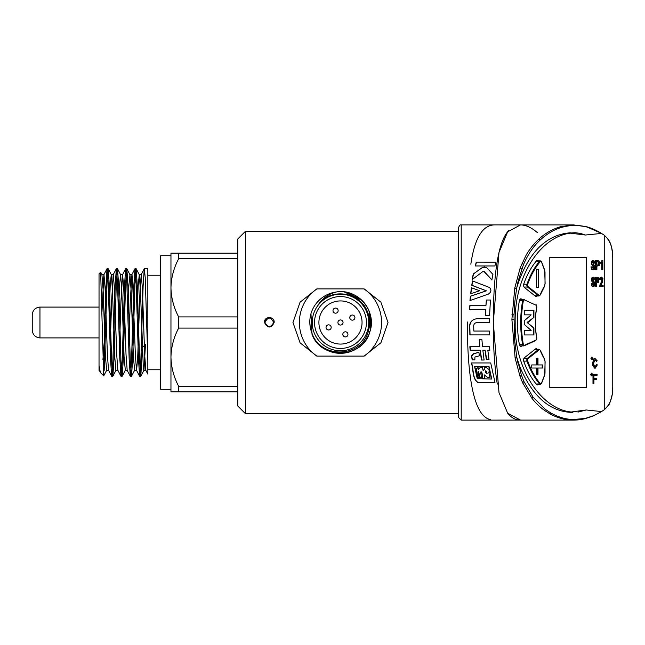 <?xml version="1.0" encoding="UTF-8"?>
<svg xmlns="http://www.w3.org/2000/svg" width="645" height="645" viewBox="0 0 645 645"><rect width="100%" height="100%" fill="white"/><g stroke="black" fill="none" stroke-linecap="round" stroke-linejoin="round"><path stroke-width="0.97" d="M536.463 269.263L536.463 287.597L538.583 287.597L538.583 269.263L536.463 269.263L538.164 269.263L538.164 287.597L536.463 287.597M537.986 368.029L542.614 368.029L542.614 364.941L537.986 364.941L537.986 358.354L536.382 358.354L536.382 364.941L531.746 364.941L531.746 368.029L536.382 368.029L536.382 374.616L537.986 374.616L537.986 368.029L537.567 368.029L537.567 374.616L536.382 374.616M542.203 364.941L542.203 368.029M537.986 364.941L537.567 364.941L537.567 358.354L536.382 358.354M531.746 364.941L535.963 364.941M535.963 368.029L531.746 368.029M316.832 356.113L364.127 356.113A41.095 41.095 0 0 0 364.127 288.887L316.832 288.887A41.095 41.095 0 0 0 316.832 356.113L300.07 342.817L292.959 322.5L300.046 302.223L316.832 288.887M371.052 318.565A30.823 30.823 0 0 1 311.995 334.271M368.376 331.111L369.932 331.586C377.051 311.293 357.999 288.508 336.746 291.903A30.823 30.823 0 0 0 311.027 313.414C309.052 320.468 309.487 327.378 312.325 334.134C321.492 359.313 362.143 357.443 368.376 331.111C370.311 324.419 369.956 317.856 367.319 311.406C359.975 292.153 331.933 287.589 318.985 303.634C323.443 297.538 329.361 293.628 336.746 291.903A30.823 30.823 0 0 1 368.964 310.729L371.165 325.209M245.439 413.687L237.739 405.979L237.739 239.021L245.439 231.313L245.439 413.687L458.635 413.687M264.498 322.5C263.902 315.953 274.762 315.953 274.165 322.5C270.964 328.49 267.74 328.499 264.498 322.524L264.498 322.5M364.127 288.887L380.889 302.183L388 322.5L380.913 342.777L364.127 356.113M265.474 320.291L266.925 318.67M273.472 320.968L273.585 323.137M273.375 323.838L273.061 324.5M272.633 325.088L272.117 325.604M271.513 326.023L270.844 326.346M270.126 326.539L269.328 326.62M268.957 326.604L268.239 326.475M267.546 326.233L265.853 324.878M265.474 324.258L265.192 323.58M265.031 322.871L264.998 322.5C267.885 327.821 270.771 327.821 273.665 322.5C270.779 316.631 267.893 316.631 264.998 322.5L264.498 322.524M316.502 332.409A25.945 25.945 0 0 0 350.388 346.478A25.945 25.945 0 0 0 364.457 312.591A25.945 25.945 0 0 0 330.571 298.522A25.945 25.945 0 0 0 316.502 332.409M360.418 314.26A21.575 21.575 0 0 0 332.24 302.561A21.575 21.575 0 0 0 320.541 330.74A21.575 21.575 0 0 0 348.719 342.439A21.575 21.575 0 0 0 360.418 314.26M343.011 335.352A2.572 2.572 0 0 1 344.406 331.998A2.572 2.572 0 0 1 347.76 333.392A2.572 2.572 0 0 1 346.365 336.746A2.572 2.572 0 0 1 343.011 335.352A2.572 2.572 0 0 0 346.365 336.746A2.572 2.572 0 0 0 347.76 333.392A2.572 2.572 0 0 0 344.406 331.998A2.572 2.572 0 0 0 343.011 335.352A2.572 2.572 0 0 0 346.365 336.746A2.572 2.572 0 0 0 347.76 333.392A2.572 2.572 0 0 0 344.406 331.998A2.572 2.572 0 0 0 343.011 335.352M337.948 309.648A2.572 2.572 0 0 1 336.553 313.002A2.572 2.572 0 0 1 333.199 311.608A2.572 2.572 0 0 1 334.594 308.254A2.572 2.572 0 0 1 337.948 309.648A2.572 2.572 0 0 0 334.594 308.254A2.572 2.572 0 0 0 333.199 311.608A2.572 2.572 0 0 0 336.553 313.002A2.572 2.572 0 0 0 337.948 309.648A2.572 2.572 0 0 0 334.594 308.254A2.572 2.572 0 0 0 333.199 311.608A2.572 2.572 0 0 0 336.553 313.002A2.572 2.572 0 0 0 337.948 309.648M329.595 329.78A2.572 2.572 0 0 1 326.233 328.386A2.572 2.572 0 0 1 327.628 325.032A2.572 2.572 0 0 0 326.233 328.386A2.572 2.572 0 0 0 329.595 329.78A2.572 2.572 0 0 0 330.982 326.426A2.572 2.572 0 0 0 327.628 325.032A2.572 2.572 0 0 0 326.233 328.386A2.572 2.572 0 0 0 329.595 329.78A2.572 2.572 0 0 0 330.982 326.426A2.572 2.572 0 0 0 327.628 325.032M338.109 323.484A2.572 2.572 0 0 1 339.496 320.13A2.572 2.572 0 0 1 342.858 321.516A2.572 2.572 0 0 0 339.496 320.13A2.572 2.572 0 0 0 338.109 323.484A2.572 2.572 0 0 0 341.463 324.87A2.572 2.572 0 0 0 342.858 321.516A2.572 2.572 0 0 1 341.463 324.87A2.572 2.572 0 0 1 338.109 323.484M351.372 315.22A2.572 2.572 0 0 0 349.977 318.574A2.572 2.572 0 0 0 353.331 319.968A2.572 2.572 0 0 0 354.726 316.614A2.572 2.572 0 0 0 351.372 315.22A2.572 2.572 0 0 0 349.977 318.574A2.572 2.572 0 0 0 353.331 319.968A2.572 2.572 0 0 0 354.726 316.614A2.572 2.572 0 0 0 351.372 315.22M316.381 341.697L323.967 348.518M333.086 352.404L341.914 353.283M366.594 311.712A28.251 28.251 0 0 0 329.692 296.386A28.251 28.251 0 0 0 314.365 333.288A28.251 28.251 0 0 0 351.267 348.614A28.251 28.251 0 0 0 366.594 311.712M370.036 313.784L370.553 329.232L370.036 313.784M344.349 291.951L361.676 300.127M365.9 305.077L368.73 310.181M312.003 334.263C321.234 360.555 363.191 358.547 369.924 331.586C363.191 358.547 321.234 360.555 312.003 334.263L310.963 313.639M345.131 292.064L360.095 298.748M366.763 306.423L368.964 310.729M359.684 298.417L344.277 291.935L360.087 298.74M370.278 314.655L370.778 328.111L370.278 314.655M310.447 329.393L309.705 321.363M594.98 359.394L596.27 361.256L597.206 360.821L594.746 358.281L593.69 358.934L592.586 363.312L592.723 365.312L594.521 368.118L595.327 368.118L597.351 364.877L596.375 364.659L594.964 367.094M595.94 378.655L593.924 378.655L593.924 375.253L596.69 375.253M593.924 375.253L597.101 375.253L597.101 374.277L593.4 374.277L593.4 383.525L593.924 383.525L593.924 379.631L595.94 379.631M593.4 374.277L592.989 374.277L592.989 383.525L593.4 383.525M595.658 260.556L595.658 269.803L596.891 269.803L596.891 266.183L599.31 265.426L599.31 261.314L597.923 260.556L595.658 260.556M601.374 278.18L601.833 280.639L599.511 286.477L603.139 286.477L603.139 285.501L600.85 285.501L602.567 281.857L602.938 278.422L601.39 277.124L600.035 277.745L599.382 279.559L600.406 279.72L600.866 278.584L602.091 278.447L602.253 280.639L599.511 286.259M602.075 277.527L600.979 277.124L601.632 277.1L600.455 277.745L599.382 279.559M602.728 285.501L600.85 285.501M591.667 283.615L592.118 285.88L593.36 286.638L594.617 285.904L594.698 282.397L593.61 281.228L592.755 278.608L593.997 278.745L594.19 279.825L594.924 279.825L594.553 278.019L593.36 277.173L592.255 277.882L592.134 281.123L593.231 282.204L594.11 285.155L593.36 285.606L592.4 283.615L591.255 283.615L591.699 285.88L593.15 286.622M593.166 277.189L591.844 277.882L591.715 281.123L592.819 282.204L593.69 285.155L593.174 285.582M593.142 278.293L594.19 279.825M586.644 387.742L549.798 387.742L549.798 257.258L586.644 257.258L586.644 387.742M601.527 411.566L604.244 409.793L604.244 235.207L601.527 233.434L585.378 235.022L570.462 233.176C540.873 236.489 514.049 275.867 515.194 322.927C514.202 369.924 541.776 409.204 571.244 412.018L586.192 409.978L601.527 411.566L593.279 415.928L585.055 418.694L572.825 420.08C565.101 419.968 557.603 417.96 550.314 414.058L544.533 410.438C539.631 406.882 535.439 402.835 531.956 398.304L522.619 382.727L520.055 376.422L515.129 358.112L511.896 319.404L514.774 288.025L520.217 267.82L526.126 255.138C529.69 249.043 533.963 243.673 538.962 239.013C545.283 233.216 552.451 229.128 560.457 226.75L573.526 224.911L587.127 226.871C591.723 228.209 596.488 230.378 601.43 233.369L587.337 227.137C578.67 224.742 569.906 224.895 561.045 227.588C553.837 229.685 546.799 233.909 539.929 240.263C533.415 246.261 527.924 254.388 523.474 264.635L518.257 280.648L516.54 288.912M538.309 384.372A2.572 1.508 -90 0 1 537.406 384.88A2.572 1.508 -90 0 1 536.543 384.428A75.03 44.102 90 0 1 523.788 361.377A2.572 1.508 -90 0 1 524.441 357.725L535.471 348.969A2.572 1.508 -90 0 1 536.108 348.727A2.572 1.508 -90 0 1 537.019 349.243M520.434 346.325L521.216 346.325A2.572 1.508 -90 0 1 520.821 346.413A2.572 1.508 -90 0 1 519.378 344.591A75.03 44.102 90 0 1 519.378 300.643A2.572 1.508 -90 0 1 520.821 298.829A2.572 1.508 -90 0 1 521.216 298.909L520.434 298.909M521.216 346.325L522.144 345.897M522.144 299.336L521.216 298.909M537.019 295.99A2.572 1.508 -90 0 1 536.108 296.507A2.572 1.508 -90 0 1 535.471 296.265L524.441 287.509A2.572 1.508 -90 0 1 523.788 283.856A75.03 44.102 90 0 1 536.543 260.806A2.572 1.508 -90 0 1 537.406 260.354A2.572 1.508 -90 0 1 538.309 260.862M595.464 277.286L595.464 286.533L596.609 286.533L596.609 282.905L598.778 282.155L598.778 278.043L597.536 277.286L595.464 277.286M591.384 266.885L591.884 269.15L593.271 269.908L594.674 269.183L594.763 265.667L593.553 264.506L592.594 261.878L593.981 262.015L594.19 263.096L595.013 263.096L594.601 261.289L593.271 260.451L592.046 261.152L591.9 264.394L593.126 265.474L594.101 268.425L593.271 268.884L592.199 266.885L590.973 266.885L591.465 269.15L593.061 269.9M593.077 260.459L591.626 261.152L591.489 264.394L592.715 265.474L593.69 268.425L593.086 268.86M593.053 261.556L594.19 263.096M602.148 269.747L602.857 269.747L602.857 260.451L602.019 260.451L600.559 262.612L600.979 263.644L602.148 262.289L602.148 269.747L601.737 269.747L601.737 262.846M590.667 374.334L591.215 375.793L591.884 375.793L592.433 374.221L591.747 373.092L590.667 374.334L591.634 375.793M590.893 358.225L591.473 359.579L592.11 359.579L592.666 358.064L591.973 356.927L590.893 358.225L591.892 359.579M458.635 322.5L458.635 227.459C459.401 225.411 460.256 224.549 461.207 224.895L461.207 420.105L458.635 417.541L458.635 322.5M605.8 408.341L604.244 409.793C610.073 404.697 612.903 397.151 612.75 387.161L612.75 257.839C612.903 247.833 610.065 240.287 604.244 235.207L605.792 236.659M516.758 357.257L521.45 375.221L523.925 381.485L533.004 397.062L545.331 409.365L551.015 413.082C558.231 417.138 565.625 419.298 573.212 419.556L585.273 418.403L593.384 415.791L600.922 411.937M516.726 287.888L517.201 286.186C526.336 258.347 540.155 241.303 558.667 235.054L564.488 233.45L575.13 232.7L580.419 233.393L585.378 235.022M570.462 233.176L570.317 232.756L564.488 233.458M573.212 419.556L572.825 420.08L573.566 420.089L520.483 420.097L507.655 413.195L499.004 392.603L493.304 322.5L498.988 252.461L507.639 231.837L520.483 224.903C525.869 224.944 531.544 227.556 537.503 232.748M470.834 264.192C474.623 238.295 482.476 225.202 494.384 224.895L573.526 224.911L587.2 226.879L595.198 229.951L601.527 233.434M516.774 357.298L519.685 366.449C532.343 396.248 549.629 411.558 571.526 412.381L572.897 412.397M586.192 409.978L577.976 412.091M549.798 387.742L586.434 387.742L586.434 257.258L549.798 257.258M592.755 278.608L593.577 278.745M593.231 282.204L592.819 282.204M596.923 278.309L598.205 278.688L598.205 281.502L596.609 281.881L596.609 278.309L597.343 278.309M596.198 278.309L597.786 278.688L597.786 281.502L596.198 281.881M595.875 277.286L595.875 286.533M599.794 279.559L600.406 279.72M601.591 278.14L602.091 278.447L601.672 278.447M592.594 261.878L593.271 261.531M593.126 265.474L592.715 265.474M598.665 261.967L598.665 264.772L596.891 265.151L596.891 261.588L598.665 261.967L598.254 261.967L598.254 264.772L597.294 265.151M596.077 260.556L596.077 269.803M596.891 261.588L598.254 261.967M602.438 260.451L600.559 262.612M600.979 262.612L600.979 263.644M593.924 379.631L596.359 379.631L596.359 378.655L593.924 378.655M591.86 373.415L592.271 374.277L591.86 375.471L591.223 374.39L591.715 373.415M592.271 374.277L591.441 375.471M591.441 373.415L591.852 374.277M591.715 373.092L591.086 374.334M595.158 358.281L593.69 358.934M594.101 358.934L592.586 363.312M592.997 363.312L593.134 365.312L592.723 365.312M593.134 365.312L594.94 368.118M596.794 364.659L596.375 364.715M596.794 364.715L595.021 367.094M594.658 366.932L595.383 367.094L594.658 366.932L593.521 363.474L595.158 359.362L596.681 361.256M592.086 357.362L592.029 359.2L591.529 358.225L591.949 357.362M592.441 358.12L591.61 359.2M591.667 357.362L592.029 358.12M592.441 358.168L592.029 358.168M591.949 356.927L591.312 358.225M477.123 322.565L489.353 322.565L489.378 318.711L477.236 318.711L474.567 319.162L472.196 320.484L470.495 322.484L469.681 324.774L469.874 334.908L489.555 334.908L489.402 331.054L473.817 331.054L473.696 325.806C473.93 323.79 475.075 322.71 477.123 322.565M467.432 322.008C467.141 372.23 472.898 416.533 490.635 419.613M497.287 384.13C494.489 366.247 493.159 345.712 493.304 322.516L493.304 322.008C493.312 281.228 496.86 243.068 508.631 230.636M494.384 420.105L520.483 420.097C515.758 420.121 511.59 417.952 507.986 413.606M495.932 262.144L476.252 262.128L475.212 265.958L494.892 265.958L495.932 262.144M479.727 290.734L471.398 287.767L470.64 293.814L479.727 290.734M488.426 294.08L488.41 294.047C491.272 292.153 491.651 289.968 489.539 287.501L472.454 280.922L471.753 285.292L486.274 290.831L470.382 296.2L469.979 300.57L488.426 294.08M490.442 300.014L486.346 300.014L485.919 305.714L469.77 305.714L469.56 309.56L485.701 309.56L485.483 315.316L489.587 315.316L490.442 300.014M484.105 360.023L482.839 350.219L485.104 350.219L486.29 359.442L488.999 359.442L487.822 350.219L489.845 350.219L489.499 346.744L482.492 346.744L481.936 339.746L479.227 339.746L479.783 346.744L469.826 346.744L470.173 350.219L480.13 350.219L481.396 360.023L484.105 360.023M471.568 355.822L472.14 359.854L474.849 359.854L474.946 357.032L479.356 355.822L478.913 352.275L473.212 353.791L471.568 355.822L472.583 359.854M477.639 382.38L494.997 382.38L490.724 362.958L471.39 362.958C473.567 369.69 472.132 378.422 477.639 382.38M492.933 274.415L491.853 280.003L483.774 271.287L483.169 271.295L472.172 279.608L473.253 273.988L483.032 267.135L486.556 267.473L492.933 274.415M491.901 279.833L484 271.287L483.169 271.295M471.6 362.958C473.785 369.698 472.358 378.422 477.872 382.38M488.765 366.344L491.538 379.002L477.252 378.696L474.535 366.344L488.975 366.344L491.764 379.002L477.485 378.696L474.744 366.344M479.904 377.438L481.484 377.438L480.581 372.205L481.106 371.681L481.807 372.891L482.597 378.268L484.661 378.268L484.105 374.777L487.636 377.543L490.023 377.543L488.757 372.06L489.466 372.286L488.813 369.15L487.33 368.714L486.459 366.989L484.322 367.489L484.572 368.771L483.186 370.77L482.202 366.989L480.219 367.448L478.429 369.4L478.058 367.489L476.308 368.714L477.494 377.438L479.082 377.438L478.13 372.036L478.55 371.56L479.904 377.438M478.55 371.56L480.13 377.438L481.71 377.438M481.106 371.681L482.033 372.891L482.823 378.268L484.895 378.268M484.105 374.777L487.862 377.543L490.023 377.543M488.757 372.06L489.45 372.213M486.467 367.037L484.532 367.489L484.782 368.771L483.186 370.77M482.21 367.037L480.428 367.448L478.429 369.4M478.082 367.618L476.518 368.714L477.719 377.438L479.308 377.438M486.588 371.327L487.112 373.721L485.483 372.617L485.459 370.794L486.588 371.327L486.894 373.721M485.459 370.794L486.37 371.327M478.929 352.372L473.607 353.791L471.979 355.822M485.104 350.219L486.725 359.442M479.525 339.746L479.783 346.744M470.165 346.744L470.544 350.219M480.13 350.219L481.839 360.023M477.421 318.711C472.882 319.025 470.334 321.42 469.794 325.878L470.06 334.908M486.54 300.014L485.919 305.714M469.963 305.714L469.745 309.56M485.701 309.56L485.677 315.316M472.648 280.994L471.955 285.292L486.475 290.831L470.576 296.2L470.181 300.457M471.584 287.831L470.858 293.62M472.414 279.422L473.47 273.988L481.517 268.014L484.621 266.909M484 271.287L483.387 271.295L484 271.287M476.494 262.128L475.438 265.958M524.264 330.385L524.264 334.949L533.923 334.949L533.923 327.87L527.537 322.847L533.923 317.372L533.923 310.285L524.264 310.285L524.264 314.849L531.158 314.849L524.264 320.791L524.264 324.443L531.158 330.385L524.264 330.385L530.738 330.385M533.923 327.87L533.512 327.87L533.512 334.949L524.264 334.949M527.537 322.847L533.512 327.87M527.537 322.387L527.126 322.847M533.923 317.372L527.126 322.387M524.264 310.285L533.512 310.285L533.512 317.372M530.738 314.849L524.264 314.849M147.834 374.108L147.834 268.675L147.834 374.108L145.818 370.27L144.673 354.75L142.384 288.162L141.247 274.649L140.013 290.234L137.724 356.854L136.587 370.343M99.032 307.084L39.958 307.084C35.282 307.552 32.71 310.116 32.25 314.792L32.25 330.208C32.742 334.852 35.306 337.424 39.958 337.916L99.032 337.916M100.314 372.367L99.032 369.529L99.032 370.359L99.032 273.811L100.636 272.206M147.834 360.345L145.222 277.697L144.351 268.78M144.27 268.844L143.126 286.009L140.836 360.998L139.691 376.325L140.747 376.325M129.871 274.641L131.927 274.641L132.491 278.148L135.353 354.798L136.498 370.262L139.61 376.253L138.473 359.055L136.176 284.002L135.031 268.78M134.958 268.86L133.813 285.977L131.516 361.031L130.371 376.277M119.446 347.808L120.986 300.602L122.606 274.77L123.751 288.162L126.033 354.79L127.178 370.27L130.298 376.253L129.153 359.007L126.863 283.994L125.71 268.731M125.638 268.82L124.493 285.953L122.203 361.023L121.058 376.22M120.978 376.164L119.825 358.983L117.543 283.953L116.39 268.675L117.446 268.675L116.302 283.969L114.012 358.991L112.867 376.22L115.987 370.27M113.198 274.73L116.318 268.747L115.173 285.969L112.883 360.998L111.73 376.212M111.658 376.14L110.513 359.007L108.223 283.945L107.078 268.691L108.126 268.675M103.885 274.73L106.997 268.747L105.587 293.652L104.167 342.842L102.942 359.612M104.167 342.842L104.167 370.44L107.135 280.293L108.126 268.723M108.207 268.804L109.352 285.961L111.641 361.039L112.786 376.301L111.73 376.325M125.71 268.675L126.767 268.675L125.622 283.969L123.332 359.031L122.187 376.245L125.307 370.27L124.074 356.806L121.784 290.266L120.639 274.746L117.527 268.747L118.672 285.945L120.962 361.055L122.107 376.325L121.058 376.325M129.959 274.73L126.847 268.747L127.992 285.953L130.282 361.071L131.427 376.309L130.371 376.325M134.62 370.27L131.507 376.253L132.652 359.039L134.934 284.034L136.087 268.707M137.127 314.034L138.159 285.783L139.28 274.738L136.168 268.747L137.304 285.969L139.602 361.071L140.747 376.277M145.472 344.632L143.94 370.27L140.82 376.253L142.36 347.389L144.327 345.647M237.739 253.146L170.957 253.146L170.957 287.823C171.199 277.689 173.763 267.998 178.657 258.734L178.657 253.146M178.657 391.854L178.657 386.266C173.771 377.011 171.199 367.319 170.957 357.177L170.957 287.823C171.199 297.966 173.771 307.657 178.657 316.913L178.657 328.087C173.763 337.351 171.199 347.042 170.957 357.177L170.957 391.854L237.739 391.854M237.739 386.266L178.657 386.266M237.739 316.913L178.657 316.913M237.739 328.087L178.657 328.087M237.739 258.734L178.657 258.734M170.957 389.282L160.678 389.282L160.678 255.718L170.957 255.718M100.644 272.214L103.708 375.858L106.667 370.27M100.338 372.35L99.032 365.731M103.974 274.641L101.918 274.641L103.144 290.177L105.433 356.766L106.667 370.198M109.174 314.034L110.206 285.767L111.238 274.649L113.286 274.641M108.207 268.747L111.327 274.73L112.464 290.218L114.754 356.822L115.898 370.286M118.495 313.986L119.527 285.8L120.559 274.681M127.807 314.067L128.847 285.888L129.959 274.786L131.104 290.218L133.386 356.79L134.628 370.157M139.28 274.738L140.425 290.186L143.287 366.755L143.851 370.343L145.859 370.359M147.834 344.914L147.31 344.632M131.927 274.657L130.298 300.538L128.766 347.816M117.858 370.174L116.721 354.75L114.431 288.194L113.286 274.722M113.198 274.794L111.666 300.497L110.134 347.679M108.545 370.214L107.392 354.726L105.111 288.17L103.974 274.714M103.885 274.778L101.975 311.769M540.252 261.652A74.006 43.497 90 0 0 527.666 284.389A1.54 0.903 90 0 0 528.062 286.582L539.091 295.329A1.54 0.903 90 0 0 540.236 294.789A50.374 29.605 -90 0 1 544.283 286.485A4.112 2.419 90 0 0 545.017 283.534L545.017 272.593A4.112 2.419 90 0 0 544.638 270.384L541.534 262.096A1.54 0.903 90 0 0 540.252 261.652L539.672 261.225A2.056 1.209 -90 0 1 540.357 260.862L536.495 260.862M524.038 287.041L527.521 287.041A2.056 1.209 -90 0 1 526.997 284.123A74.522 43.804 -90 0 1 539.672 261.225L536.188 261.225M534.89 295.797L538.551 295.797L527.521 287.041L528.062 286.582M523.7 284.123L527.666 284.389M535.132 295.99L539.059 295.99A2.056 1.209 -90 0 1 538.551 295.797L539.091 295.329M527.666 360.845A74.006 43.497 90 0 0 540.252 383.582A1.54 0.903 90 0 0 541.534 383.146L544.638 374.85A4.112 2.419 90 0 0 545.017 372.649L545.017 361.7A4.112 2.419 90 0 0 544.283 358.749A50.374 29.605 -90 0 1 540.236 350.445A1.54 0.903 90 0 0 539.091 349.904L528.062 358.652A1.54 0.903 90 0 0 527.666 360.845L526.997 361.111A2.056 1.209 -90 0 1 527.521 358.193L538.551 349.437A2.056 1.209 -90 0 1 539.059 349.243L535.132 349.243M523.7 361.111L526.997 361.111A74.522 43.804 -90 0 0 539.672 384.009L536.188 384.009M524.038 358.193L528.062 358.652M534.89 349.437L538.551 349.437L539.091 349.904M536.495 384.372L540.357 384.372A2.056 1.209 -90 0 1 539.672 384.009L540.252 383.582M523.474 264.635L522.047 263.305M521.708 269.11L520.217 267.82M514.774 288.025L516.524 289.008L518.257 280.648M511.945 314.639L514 314.873L514.525 339.262L516.758 357.217L518.306 364.554M511.896 319.404L513.904 319.493M515.129 358.112L516.758 357.217M521.45 375.221L520.055 376.422M523.925 381.485L522.619 382.727M539.929 240.263L538.962 239.013M561.045 227.588L560.457 226.75M533.004 397.062L531.956 398.304M545.331 409.365L544.533 410.438M551.015 413.082L550.314 414.058M592.255 277.882L591.844 277.882M592.134 281.123L591.715 281.123M594.11 285.155L593.69 285.155M592.118 285.88L591.699 285.88M598.205 278.688L597.786 278.688M598.205 281.502L597.786 281.502M600.374 284.8L599.955 284.8M600.455 277.745L600.035 277.745M602.398 279.341L601.979 279.341M602.253 280.639L601.833 280.639M601.422 282.768L601.003 282.768M593.981 262.015L593.561 262.015M592.046 261.152L591.626 261.152M591.9 264.394L591.489 264.394M594.101 268.425L593.69 268.425M591.884 269.15L591.465 269.15M598.665 264.772L598.254 264.772M595.577 359.418L595.158 359.418M523.321 300.941A74.006 43.497 90 0 0 523.321 344.293A1.54 0.903 90 0 0 524.425 345.333L536.1 340.004A1.54 0.903 90 0 0 536.729 338.044A50.374 29.605 -90 0 1 536.729 307.189A1.54 0.903 90 0 0 536.1 305.23L524.425 299.901A1.54 0.903 90 0 0 523.321 300.941L522.619 300.788A2.056 1.209 -90 0 1 523.772 299.336A2.056 1.209 -90 0 1 524.087 299.409L524.329 299.522M519.354 300.788L522.619 300.788A74.522 43.804 -90 0 0 522.619 344.446L519.354 344.446M536.696 337.891L535.898 340.471L524.329 345.712M536.1 340.004L524.087 345.825A2.056 1.209 -90 0 1 523.772 345.897A2.056 1.209 -90 0 1 522.619 344.446L523.321 344.293M536.1 305.23L535.898 304.762C536.43 304.633 536.737 305.472 536.817 307.286L536.729 307.189M536.696 307.342L536.817 307.286C534.931 317.509 534.931 327.733 536.817 337.948L536.729 338.044M524.425 299.901L523.772 299.336L519.918 299.336M519.918 345.897L523.772 345.897L524.425 345.333M39.958 307.084L39.958 337.916M540.357 260.862L541.598 261.91L544.702 270.199L545.114 283.534L544.307 286.751L540.292 294.975L539.059 295.99M539.059 349.243L540.292 350.259L544.307 358.483L545.114 361.7L544.702 375.035L541.598 383.324L540.357 384.372M245.439 231.313L458.635 231.313M516.54 288.96L514.871 301.425L514 314.873M612.75 257.839C612 241.544 608.42 239.424 604.244 235.207M494.441 224.895L461.207 224.895M494.417 420.105L461.207 420.105M612.75 387.161L612.315 393.982C610.605 401.271 609.219 405.133 608.154 405.584L604.244 409.793M573.574 420.089C578.17 419.935 578.855 420.024 585.12 418.686L593.336 415.928L600.914 411.953M593.36 277.173L592.94 277.173M593.36 286.638L592.94 286.638M593.271 260.451L592.852 260.451M593.271 269.908L592.852 269.908M147.834 268.675L144.351 268.675M136.087 268.675L135.031 268.675M160.678 275.238L147.834 275.238M160.678 369.762L147.834 369.762M100.483 372.633L103.708 375.858M106.578 370.359L108.586 370.359M115.898 370.359L117.898 370.359M125.219 370.359L127.218 370.359M134.539 370.359L136.538 370.359M120.559 274.641L122.606 274.641M139.191 274.641L141.247 274.641M100.709 272.23L102.007 274.73M144.27 268.747L141.158 274.73M134.95 268.747L131.838 274.73M125.638 268.747L122.518 274.73M120.978 376.253L117.858 370.27M111.658 376.253L108.537 370.27"/></g></svg>
